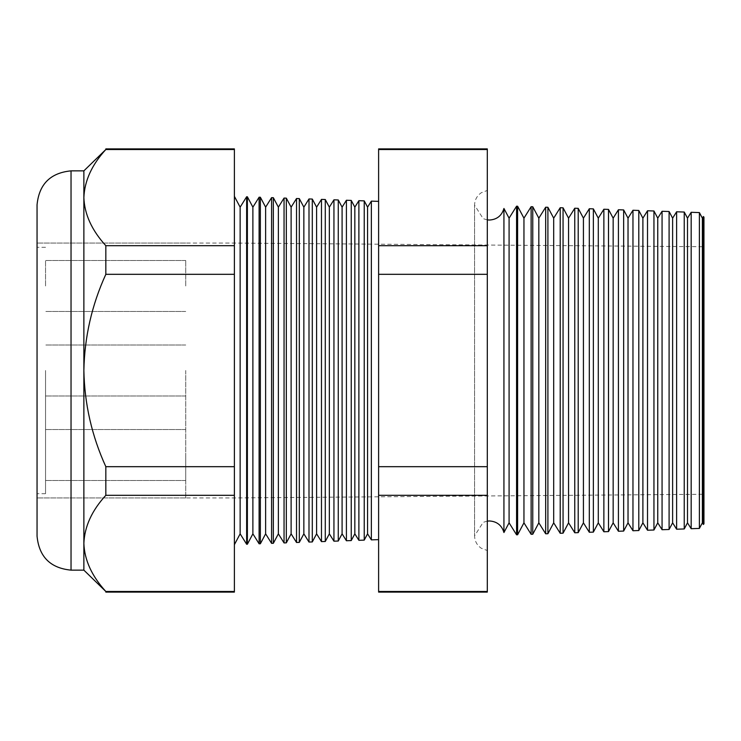 <?xml version="1.0" encoding="UTF-8"?>
<svg xmlns="http://www.w3.org/2000/svg" width="741" height="741" viewBox="0 0 741 741"><rect width="100%" height="100%" fill="white"/><g stroke="black" fill="none" stroke-linecap="round" stroke-linejoin="round"><path stroke-width="0.56" stroke-dasharray="3.71 2.78" d="M45.544 285.98L45.544 260.489L45.544 285.98M185.722 285.98L185.722 260.489L185.722 285.98M45.544 370.5L45.544 493.682L45.544 370.5M185.722 370.5L185.722 497.933L185.722 370.5M45.544 455.02L45.544 480.511L45.544 455.02M185.722 455.02L185.722 480.511L185.722 455.02M37.05 204.84L37.05 536.16M503.936 532.529L503.936 208.471M487.309 370.5L487.309 550.544L487.309 370.5M702.366 522.831L702.366 218.169M703.385 216.539L703.385 524.461M699.393 528.416L699.393 212.584M687.5 522.831L687.5 218.169M691.168 212.296L691.168 528.703M684.239 528.954L684.239 212.046M672.624 522.831L672.624 218.169M676.616 211.787L676.616 529.213M669.095 529.482L669.095 211.518M657.758 522.831L657.758 218.169M662.065 211.278L662.065 529.722M653.951 530.01L653.951 210.99M642.892 522.831L642.892 218.169M647.514 210.768L647.514 530.232M638.798 530.537L638.798 210.463M628.025 522.831L628.025 218.169M632.962 210.259L632.962 530.741M623.653 531.065L623.653 209.935M613.159 522.831L613.159 218.169M618.42 209.749L618.42 531.251M608.5 531.593L608.5 209.407M598.293 522.831L598.293 218.169M603.869 209.24L603.869 531.76M593.356 532.121L593.356 208.879M583.426 522.831L583.426 218.169M589.317 208.74L589.317 532.26M578.202 532.649L578.202 208.351M568.56 522.831L568.56 218.169M574.766 208.23L574.766 532.77M563.058 533.177L563.058 207.823M553.694 522.831L553.694 218.169M560.215 207.721L560.215 533.279M547.905 533.715L547.905 207.285M538.827 522.831L538.827 218.169M545.672 207.211L545.672 533.789M532.76 534.242L532.76 206.758M523.952 522.831L523.952 218.169M531.121 206.702L531.121 534.298M517.607 534.77L517.607 206.23M509.086 522.831L509.086 218.169M516.57 206.193L516.57 534.807M367.573 533.835L367.573 207.165M371.352 201.126L371.352 539.874M364.229 540.124L364.229 200.876M354.837 533.835L354.837 207.165M358.885 200.691L358.885 540.309M351.243 540.578L351.243 200.422M342.092 533.835L342.092 207.165M346.408 200.255L346.408 540.745M338.267 541.032L338.267 199.968M329.347 533.835L329.347 207.165M333.941 199.82L333.941 541.18M325.28 541.486L325.28 199.514M316.602 533.835L316.602 207.165M321.474 199.385L321.474 541.615M312.294 541.94L312.294 199.06M303.856 533.835L303.856 207.165M308.997 198.949L308.997 542.051M299.308 542.393L299.308 198.607M291.12 533.835L291.12 207.165M296.53 198.514L296.53 542.486M286.322 542.847L286.322 198.153M278.375 533.835L278.375 207.165M284.053 198.079L284.053 542.921M273.336 543.301L273.336 197.699M265.63 533.835L265.63 207.165M271.586 197.643L271.586 543.357M260.36 543.755L260.36 197.245M252.885 533.835L252.885 207.165M259.109 197.208L259.109 543.792M247.374 544.209L247.374 196.791M240.14 533.835L240.14 207.165M246.642 544.227L246.642 196.773M234.388 370.5L234.388 196.337L234.388 370.5M703.95 523.859L703.95 217.141M378.614 370.5L378.614 539.624L378.614 370.5M105.833 592.105L105.833 591.485C91.865 576.257 84.548 560.224 83.872 543.394C84.474 526.758 91.791 510.725 105.833 495.303L105.833 466.682C91.838 436.032 84.52 403.965 83.872 370.5L83.872 170.856M234.388 592.105L234.388 149.515L105.833 149.515L105.833 148.895M234.388 149.515L234.388 148.895M234.388 591.485L105.833 591.485M234.388 495.303L105.833 495.303M234.388 466.682L105.833 466.682M83.872 570.144L83.872 370.5C84.53 336.97 91.847 304.912 105.833 274.318L105.833 245.697C91.865 230.46 84.548 214.427 83.872 197.606C84.474 180.961 91.791 164.928 105.833 149.515M234.388 274.318L105.833 274.318M234.388 245.697L105.833 245.697M487.309 592.105L487.309 148.895M703.95 370.5L703.95 246.725L703.95 370.5M487.309 149.515L378.614 149.515L378.614 592.105M487.309 245.697L378.614 245.697M487.309 274.318L378.614 274.318M487.309 466.682L378.614 466.682M487.309 495.303L378.614 495.303M487.309 591.485L378.614 591.485M378.614 148.895L378.614 149.515M71.034 570.144L71.034 170.856M185.722 311.461L45.544 311.461L185.722 311.461M185.722 395.99L45.544 395.99L185.722 395.99M185.722 480.511L45.544 480.511L185.722 480.511M45.544 493.682L37.05 493.682M185.722 243.067L37.05 243.067L234.388 243.067L703.95 246.725M185.722 497.933L37.05 497.933L234.388 497.933L703.95 494.275M45.544 247.318L37.05 247.318M185.722 345.01L45.544 345.01L185.722 345.01M185.722 429.539L45.544 429.539L185.722 429.539M185.722 260.489L45.544 260.489L185.722 260.489M487.309 521.108L483.178 522.34L474.573 535.826L474.573 370.5L474.573 535.826C474.722 541.115 476.972 545.265 481.317 548.275L487.309 550.544M487.309 219.892L483.178 218.66L474.573 205.174L474.573 370.5L474.573 205.174C474.722 199.885 476.972 195.735 481.317 192.725L487.309 190.456"/><path stroke-width="1.11" d="M503.936 532.529L509.086 522.831L509.086 218.169L503.936 208.471L503.936 532.529C501.787 525.304 496.952 521.451 489.44 520.96L487.309 521.108M703.385 216.539L703.95 217.141L703.95 523.859L703.385 524.461L703.385 216.539L702.366 218.169L702.366 522.831L699.393 528.416L691.168 528.703L691.168 212.296L687.5 218.169L687.5 522.831L684.239 528.954L676.616 529.213L676.616 211.787L672.624 218.169L672.624 522.831L669.095 529.482L662.065 529.722L662.065 211.278L657.758 218.169L657.758 522.831L653.951 530.01L647.514 530.232L647.514 210.768L642.892 218.169L642.892 522.831L638.798 530.537L632.962 530.741L632.962 210.259L628.025 218.169L628.025 522.831L623.653 531.065L618.42 531.251L618.42 209.749L613.159 218.169L613.159 522.831L608.5 531.593L603.869 531.76L603.869 209.24L598.293 218.169L598.293 522.831L593.356 532.121L589.317 532.26L589.317 208.74L583.426 218.169L583.426 522.831L578.202 532.649L574.766 532.77L574.766 208.23L568.56 218.169L568.56 522.831L563.058 533.177L560.215 533.279L560.215 207.721L553.694 218.169L553.694 522.831L547.905 533.715L545.672 533.789L545.672 207.211L538.827 218.169L538.827 522.831L532.76 534.242L531.121 534.298L531.121 206.702L523.952 218.169L523.952 522.831L517.607 534.77L516.57 534.807L516.57 206.193L509.086 218.169M702.366 218.169L699.393 212.584L699.393 528.416M687.5 218.169L684.239 212.046L684.239 528.954M672.624 218.169L669.095 211.518L669.095 529.482M657.758 218.169L653.951 210.99L653.951 530.01M642.892 218.169L638.798 210.463L638.798 530.537M628.025 218.169L623.653 209.935L623.653 531.065M613.159 218.169L608.5 209.407L608.5 531.593M598.293 218.169L593.356 208.879L593.356 532.121M583.426 218.169L578.202 208.351L578.202 532.649M568.56 218.169L563.058 207.823L563.058 533.177M553.694 218.169L547.905 207.285L547.905 533.715M538.827 218.169L532.76 206.758L532.76 534.242M523.952 218.169L517.607 206.23L517.607 534.77M378.614 539.624L371.352 539.874L371.352 201.126L367.573 207.165L367.573 533.835L364.229 540.124L358.885 540.309L358.885 200.691L354.837 207.165L354.837 533.835L351.243 540.578L346.408 540.745L346.408 200.255L342.092 207.165L342.092 533.835L338.267 541.032L333.941 541.18L333.941 199.82L329.347 207.165L329.347 533.835L325.28 541.486L321.474 541.615L321.474 199.385L316.602 207.165L316.602 533.835L312.294 541.94L308.997 542.051L308.997 198.949L303.856 207.165L303.856 533.835L299.308 542.393L296.53 542.486L296.53 198.514L291.12 207.165L291.12 533.835L286.322 542.847L284.053 542.921L284.053 198.079L278.375 207.165L278.375 533.835L273.336 543.301L271.586 543.357L271.586 197.643L265.63 207.165L265.63 533.835L260.36 543.755L259.109 543.792L259.109 197.208L252.885 207.165L252.885 533.835L247.374 544.209L246.642 544.227L246.642 196.773L240.14 207.165L240.14 533.835L234.388 544.663M367.573 207.165L364.229 200.876L364.229 540.124M354.837 207.165L351.243 200.422L351.243 540.578M342.092 207.165L338.267 199.968L338.267 541.032M329.347 207.165L325.28 199.514L325.28 541.486M316.602 207.165L312.294 199.06L312.294 541.94M303.856 207.165L299.308 198.607L299.308 542.393M291.12 207.165L286.322 198.153L286.322 542.847M278.375 207.165L273.336 197.699L273.336 543.301M265.63 207.165L260.36 197.245L260.36 543.755M252.885 207.165L247.374 196.791L247.374 544.209M71.034 570.144C50.388 568.134 39.06 556.806 37.05 536.16L37.05 204.84C39.06 184.194 50.388 172.866 71.034 170.856L71.034 570.144L83.872 570.144L105.833 591.485C91.791 576.072 84.474 560.039 83.872 543.394L83.872 570.144M83.872 197.606L83.872 370.5C84.52 403.965 91.838 436.032 105.833 466.682L105.833 495.303C91.865 510.54 84.548 526.573 83.872 543.394L83.872 370.5C84.53 336.97 91.847 304.912 105.833 274.318L105.833 245.697C91.791 230.275 84.474 214.242 83.872 197.606L83.872 170.856L105.833 149.515C91.865 164.743 84.548 180.776 83.872 197.606M105.833 148.895L234.388 148.895L234.388 149.515L105.833 149.515M234.388 149.515L234.388 245.697L105.833 245.697M234.388 245.697L234.388 274.318L105.833 274.318M234.388 274.318L234.388 466.682L105.833 466.682M234.388 466.682L234.388 495.303L105.833 495.303M234.388 495.303L234.388 591.485L105.833 591.485M234.388 591.485L234.388 592.105L105.833 592.105M487.309 148.895L487.309 592.105L378.614 592.105L378.614 148.895L487.309 148.895M487.309 591.485L378.614 591.485M487.309 495.303L378.614 495.303M487.309 466.682L378.614 466.682M487.309 274.318L378.614 274.318M487.309 245.697L378.614 245.697M487.309 149.515L378.614 149.515M503.936 208.471C501.787 215.696 496.952 219.549 489.44 220.04L487.309 219.892M240.14 207.165L234.388 196.337M378.614 201.376L371.352 201.126M71.034 170.856L83.872 170.856M699.393 212.584L691.168 212.296M247.374 196.791L246.642 196.773M260.36 197.245L259.109 197.208M273.336 197.699L271.586 197.643M286.322 198.153L284.053 198.079M299.308 198.607L296.53 198.514M312.294 199.06L308.997 198.949M325.28 199.514L321.474 199.385M338.267 199.968L333.941 199.82M351.243 200.422L346.408 200.255M364.229 200.876L358.885 200.691M517.607 206.23L516.57 206.193M532.76 206.758L531.121 206.702M547.905 207.285L545.672 207.211M563.058 207.823L560.215 207.721M578.202 208.351L574.766 208.23M593.356 208.879L589.317 208.74M608.5 209.407L603.869 209.24M623.653 209.935L618.42 209.749M638.798 210.463L632.962 210.259M653.951 210.99L647.514 210.768M669.095 211.518L662.065 211.278M684.239 212.046L676.616 211.787M240.14 533.835L246.642 544.227M252.885 533.835L259.109 543.792M265.63 533.835L271.586 543.357M278.375 533.835L284.053 542.921M291.12 533.835L296.53 542.486M303.856 533.835L308.997 542.051M316.602 533.835L321.474 541.615M329.347 533.835L333.941 541.18M342.092 533.835L346.408 540.745M354.837 533.835L358.885 540.309M367.573 533.835L371.352 539.874M509.086 522.831L516.57 534.807M523.952 522.831L531.121 534.298M538.827 522.831L545.672 533.789M553.694 522.831L560.215 533.279M568.56 522.831L574.766 532.77M583.426 522.831L589.317 532.26M598.293 522.831L603.869 531.76M613.159 522.831L618.42 531.251M628.025 522.831L632.962 530.741M642.892 522.831L647.514 530.232M657.758 522.831L662.065 529.722M672.624 522.831L676.616 529.213M687.5 522.831L691.168 528.703M702.366 522.831L703.385 524.461"/></g></svg>
